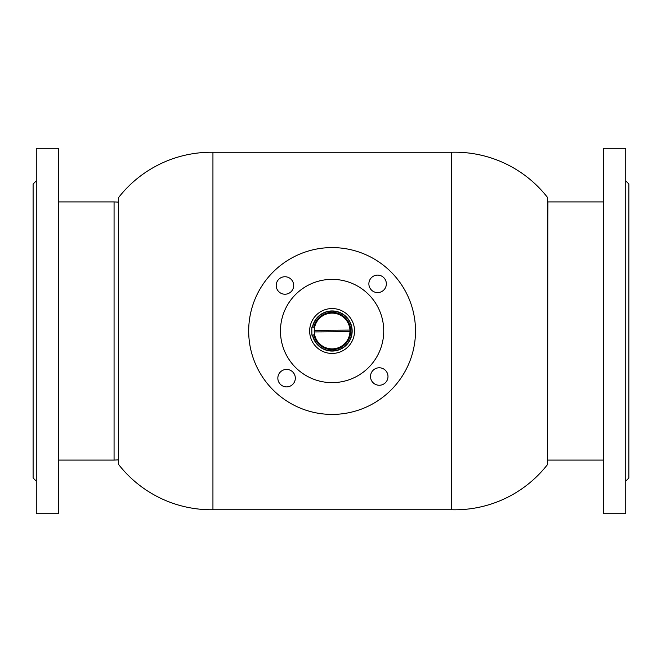 <?xml version="1.0" encoding="UTF-8"?>
<svg xmlns="http://www.w3.org/2000/svg" width="662" height="662" viewBox="0 0 662 662"><rect width="100%" height="100%" fill="white"/><g stroke="black" fill="none" stroke-linecap="round" stroke-linejoin="round"><path stroke-width="0.99" d="M451.261 152.26L451.261 509.74A117.571 117.571 0 0 0 547.582 464.459L547.582 197.541A117.571 117.571 0 0 0 451.261 152.26L212.941 152.26A117.571 117.571 0 0 0 118.597 197.541L118.597 464.459A117.571 117.571 0 0 0 212.941 509.74L212.941 152.26M451.261 509.74L212.941 509.74M280.688 384.605A8.738 8.738 0 0 1 280.125 372.259A8.738 8.738 0 0 1 292.472 371.705A8.738 8.738 0 0 1 293.034 384.051A8.738 8.738 0 0 1 280.688 384.605M279.05 291.934A8.738 8.738 0 0 1 278.487 279.587A8.738 8.738 0 0 1 290.833 279.033A8.738 8.738 0 0 1 291.396 291.379A8.738 8.738 0 0 1 279.05 291.934M371.721 290.295A8.738 8.738 0 0 1 371.159 277.949A8.738 8.738 0 0 1 383.505 277.395A8.738 8.738 0 0 1 384.068 289.741A8.738 8.738 0 0 1 371.721 290.295M373.36 382.967A8.738 8.738 0 0 1 372.797 370.621A8.738 8.738 0 0 1 385.143 370.066A8.738 8.738 0 0 1 385.706 382.413A8.738 8.738 0 0 1 373.36 382.967M275.847 392.591A83.412 83.412 0 0 0 393.691 387.253A83.412 83.412 0 0 0 388.346 269.409A83.412 83.412 0 0 0 270.51 274.747A83.412 83.412 0 0 0 275.847 392.591M366.922 292.869A51.636 51.636 0 0 0 293.969 296.179A51.636 51.636 0 0 0 297.279 369.131A51.636 51.636 0 0 0 370.224 365.821A51.636 51.636 0 0 0 366.922 292.869M347.236 314.425A22.442 22.442 0 0 0 315.526 315.865A22.442 22.442 0 0 0 316.966 347.575A22.442 22.442 0 0 0 348.667 346.135A22.442 22.442 0 0 0 347.236 314.425M312.464 335.121A20.059 20.059 0 0 0 346.913 344.53A20.059 20.059 0 0 0 325.795 311.959A20.059 20.059 0 0 0 312.406 327.177M312.671 335.121A19.86 19.86 0 0 0 346.764 344.397A19.86 19.86 0 0 0 325.878 312.141A19.86 19.86 0 0 0 312.613 327.177M313.887 335.113A18.668 18.668 0 0 0 345.878 343.586A18.668 18.668 0 0 0 326.366 313.234A18.668 18.668 0 0 0 313.829 327.169M314.632 334.79L311.868 335.121L311.81 327.177L314.624 327.235M314.251 331.927A17.874 17.874 0 0 0 332.233 348.874A17.874 17.874 0 0 0 349.95 330.073A17.874 17.874 0 0 0 331.96 313.126A17.874 17.874 0 0 0 314.251 331.927L349.958 331.662M349.95 330.073L314.235 330.338M36.278 481.142L33.1 477.964L33.1 184.036L36.278 180.858M36.278 513.712L36.278 148.288L58.521 148.288L58.521 513.712L36.278 513.712M625.722 180.858L628.9 184.036L628.9 477.964L625.722 481.142M625.722 153.303L625.722 513.712L603.479 513.712L603.479 148.288L625.722 148.288L625.722 153.303M603.479 201.91L547.929 201.91L547.582 460.09M58.521 460.09L114.071 460.09L114.071 201.91L118.597 202.142M603.479 460.09L547.929 460.09M58.521 201.91L114.071 201.91M118.597 459.858L114.071 460.09"/></g></svg>
